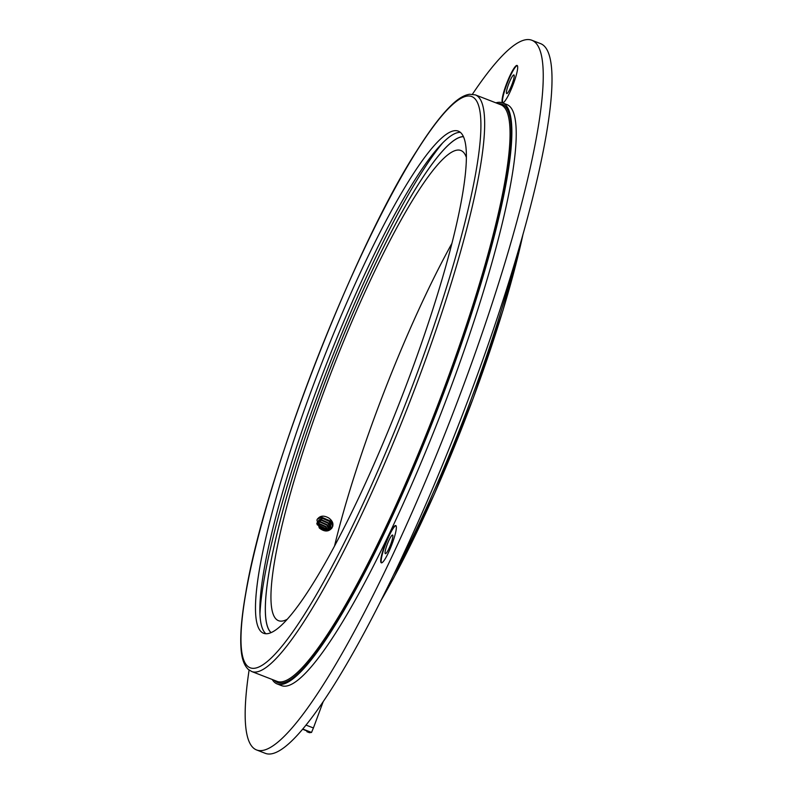 <?xml version="1.0" encoding="UTF-8"?>
<svg xmlns="http://www.w3.org/2000/svg" width="793" height="793" viewBox="0 0 793 793"><rect width="100%" height="100%" fill="white"/><g stroke="black" fill="none" stroke-linecap="round" stroke-linejoin="round"><path stroke-width="1.19" d="M265.893 633.736A269.283 43.407 111.2 0 1 323.286 372.234A269.283 43.407 111.2 0 1 458.84 132.411A269.283 43.407 111.2 0 1 460.356 132.352M495.873 102.842A311.629 50.237 111.2 0 1 498.054 102.376A311.629 50.237 111.2 0 1 502.514 102.862L506.886 104.557A311.629 50.237 111.2 0 1 441.037 413.262A311.629 50.237 111.2 0 1 281.525 685.638L277.144 683.943A311.629 50.237 111.2 0 1 272.227 679.482M502.514 102.862A311.629 50.237 111.2 0 1 436.665 411.567A311.629 50.237 111.2 0 1 277.144 683.943M454.458 130.716A269.283 43.407 111.2 0 1 458.304 131.132A269.283 43.407 111.2 0 1 401.407 397.888A269.283 43.407 111.2 0 1 263.563 633.26A269.283 43.407 111.2 0 1 316.308 377.329A269.283 43.407 111.2 0 1 454.458 130.716M271.028 632.645A266.517 42.961 111.2 0 1 328.461 373.097A266.517 42.961 111.2 0 1 462.26 136.683A266.517 42.961 111.2 0 1 463.409 136.614M259.955 613.99A280.702 45.251 111.2 0 1 327.499 369.231A280.702 45.251 111.2 0 1 442.653 142.928M472.44 94.198A380.61 61.358 111.2 0 1 526.393 39.65A380.61 61.358 111.2 0 1 531.835 40.245L540.588 43.635A380.61 61.358 111.2 0 1 460.168 420.677A380.61 61.358 111.2 0 1 265.338 753.35L256.575 749.95A380.61 61.358 111.2 0 1 249.101 670.065M516.808 65.422A19.984 3.222 111.2 0 1 517.095 65.452A19.984 3.222 111.2 0 1 512.873 85.248A19.984 3.222 111.2 0 1 502.643 102.713A19.984 3.222 111.2 0 1 506.558 83.721A19.984 3.222 111.2 0 1 516.808 65.422M395.479 525.541A19.984 3.222 111.2 0 1 395.766 525.571A19.984 3.222 111.2 0 1 391.544 545.366A19.984 3.222 111.2 0 1 381.314 562.832A19.984 3.222 111.2 0 1 385.229 543.839A19.984 3.222 111.2 0 1 395.479 525.541M531.835 40.245A380.61 61.358 111.2 0 1 451.405 417.287A380.61 61.358 111.2 0 1 256.575 749.95M381.552 562.861A19.984 3.222 111.2 0 1 385.923 543.324A19.984 3.222 111.2 0 1 395.915 525.709A19.984 3.222 111.2 0 1 395.965 525.7M385.507 553.702A9.992 1.606 -68.8 0 0 390.632 544.553A9.992 1.606 -68.8 0 0 392.594 535.057A9.992 1.606 -68.8 0 0 392.446 535.037A9.992 1.606 -68.8 0 0 387.321 544.186A9.992 1.606 -68.8 0 0 385.368 553.683A9.992 1.606 -68.8 0 0 385.507 553.702M502.881 102.743A19.984 3.222 111.2 0 1 507.262 83.206A19.984 3.222 111.2 0 1 517.254 65.591A19.984 3.222 111.2 0 1 517.294 65.581M506.836 93.584A9.992 1.606 -68.8 0 0 511.971 84.435A9.992 1.606 -68.8 0 0 513.923 74.938A9.992 1.606 -68.8 0 0 513.785 74.919A9.992 1.606 -68.8 0 0 508.65 84.068A9.992 1.606 -68.8 0 0 506.697 93.564A9.992 1.606 -68.8 0 0 506.836 93.584M334.527 546.08A252.154 40.651 111.2 0 1 451.931 243.362M287.294 619.244A252.154 40.651 111.2 0 1 278.512 620.681A252.154 40.651 111.2 0 1 327.896 381.036A252.154 40.651 111.2 0 1 457.264 150.105A252.154 40.651 111.2 0 1 460.872 150.501A252.154 40.651 111.2 0 1 466.383 157.48M316.903 520.01C319.49 515.678 323.465 515.014 328.817 518.007C333.03 521.199 334.012 524.589 331.742 528.207C328.441 531.964 324.287 531.905 319.311 528.009L316.903 520.01M331.405 528.564L329.719 520.991L322.929 517.968L318.905 520.079L318.251 521.556L320.57 527.87L327.787 530.279L332.098 527.741M271.117 632.606A266.428 42.951 111.2 0 1 328.391 373.305A266.428 42.951 111.2 0 1 462.22 136.773A266.428 42.951 111.2 0 1 463.449 136.703M325.398 530.239L324.377 528.852L319.004 525.888M327.489 530.309L325.636 527.008L318.845 523.985L317.101 524.342M329.016 529.992L326.894 525.154L320.104 522.131L318.112 522.587M330.225 529.466L328.153 523.301L321.353 520.277L317.329 522.389M331.196 528.762L329.412 521.457L322.612 518.434L318.756 520.317M318.588 520.535L317.934 522.022L320.263 528.326L327.479 530.735L331.543 528.534M331.96 527.94L332.574 526.532L330.671 519.603L328.817 518.007M322.156 529.05L321.224 528.425M326.012 530.309L324.694 528.396L318.727 525.372M327.915 530.259L325.953 526.542L319.153 523.519L317.012 524.044M329.343 529.883L327.212 524.688L320.412 521.665L316.813 523.241M330.483 529.298L328.471 522.845L321.671 519.821L318.389 521.08M317.646 521.923L316.922 523.727M326.458 530.339L325.15 528.614L317.279 524.827M332.782 526.265L330.185 521.209L321.492 517.452L317.448 518.979M326.756 530.348L325.308 528.376L317.19 524.599M332.891 525.799L330.344 520.981L321.651 517.214L317.606 518.741M302.777 729.035L311.53 732.435L309.439 732.692L306.901 731.711L309.002 731.681M306.019 725.099L313.413 727.964L311.53 732.435M307.04 730.918L306.901 731.711M323.187 701.666L313.413 727.964M302.629 729.213L308.953 731.81M498.004 103.665A310.202 50.009 111.2 0 1 436.447 411.478A310.202 50.009 111.2 0 1 274.358 680.305M500.779 104.735A309.25 49.85 111.2 0 1 435.426 411.091A309.25 49.85 111.2 0 1 277.134 681.385L251.738 671.532A309.25 49.85 111.2 0 0 410.04 401.238A309.25 49.85 111.2 0 0 475.384 94.892L500.779 104.735M467.345 96.062A306.395 49.394 111.2 0 1 355.72 519.365A306.395 49.394 111.2 0 1 259.737 531.161A306.395 49.394 111.2 0 1 467.345 96.062M522.984 234.351A278.799 44.943 111.2 0 1 380.927 600.638M393.784 574.529A280.702 45.251 -68.8 0 0 514.875 262.305M475.384 94.892L469.625 94.248C464.282 95.031 458.394 98.501 451.97 104.656C441.86 114.202 430.173 129.517 416.9 150.62C354.481 246.653 264.921 476.484 245.761 592.995C241.647 616.3 240.061 634.658 240.993 648.089C241.587 658.24 244.046 665.367 248.368 669.461L251.738 671.532M380.571 601.342L393.853 577.621L434.405 493.989L473.262 398.195L503.02 310.251L523.202 233.598"/></g></svg>
